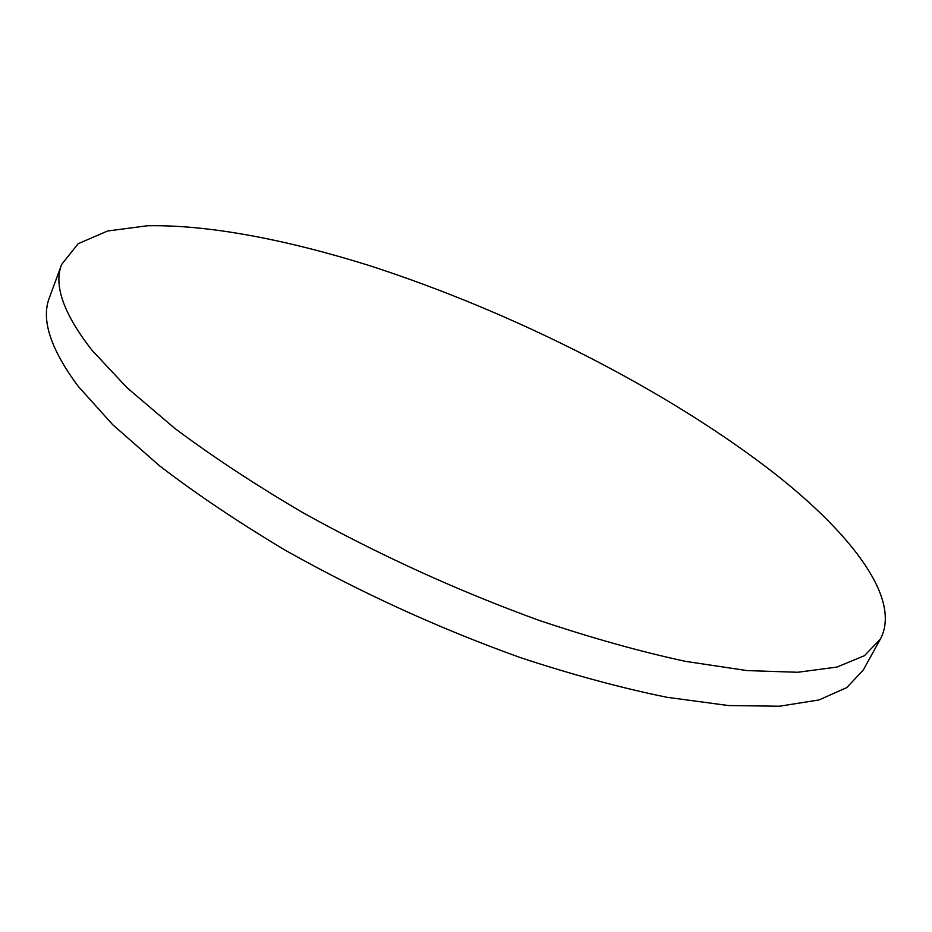 <?xml version="1.0" encoding="UTF-8"?>
<svg xmlns="http://www.w3.org/2000/svg" width="932" height="932" viewBox="0 0 932 932"><rect width="100%" height="100%" fill="white"/><g stroke="black" fill="none" stroke-linecap="round" stroke-linejoin="round"><path stroke-width="1.4" d="M775.82 474.458C852.454 534.98 901.64 599.358 880.321 639.177L864.395 655.709L836.971 667.056L797.734 672.275L746.928 670.574L685.521 661.371C639.853 651.503 590.853 637.768 538.521 620.176C457.239 590.597 378.683 554.75 302.853 512.67C255.088 484.593 212.38 456.482 174.703 428.312L127.032 387.712L91.942 350.199C63.504 313.711 53.427 285.099 61.687 264.385L78.16 243.706L107.564 231.008L147.419 225.765C207.953 224.519 286.159 239.582 368.618 265.34C513.381 311.975 668.361 390.38 775.82 474.458M880.321 639.177L863.253 670.038L846.815 687.583L818.948 699.967L779.373 706.235L728.381 705.536L666.928 697.276C621.306 687.991 572.446 674.768 520.347 657.596C439.485 628.576 361.488 593.008 286.369 550.87C239.07 522.701 196.827 494.379 159.64 465.872L112.656 424.643L78.206 386.326C50.398 348.918 40.822 319.292 49.478 297.471L61.687 264.385"/></g></svg>
